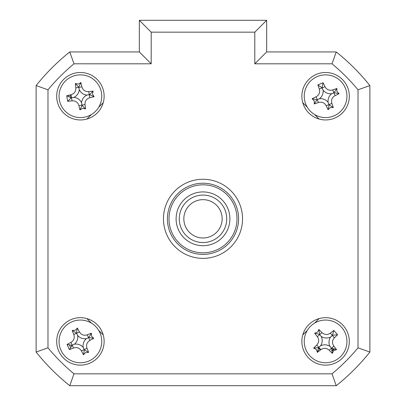 <?xml version="1.0" encoding="UTF-8"?>
<svg xmlns="http://www.w3.org/2000/svg" width="406" height="406" viewBox="0 0 406 406"><rect width="100%" height="100%" fill="white"/><g stroke="black" fill="none" stroke-linecap="round" stroke-linejoin="round"><path stroke-width="0.61" d="M70.619 94.837A9.886 9.886 0 0 0 70.598 97.43M318.502 348.302A9.886 9.886 0 0 0 320.537 349.906M331.702 349.18A9.886 9.886 0 0 0 332.484 348.495M71.233 345.095A9.886 9.886 0 0 0 71.669 346.034M338.193 384.117A213.546 213.546 0 0 0 368.298 354.012M56.683 341.41A23.726 23.726 0 0 0 80.408 365.136A23.726 23.726 0 0 0 104.134 341.41A23.726 23.726 0 0 0 80.408 317.68A23.726 23.726 0 0 0 56.683 341.41M301.866 341.41A23.726 23.726 0 0 0 325.592 365.136A23.726 23.726 0 0 0 349.317 341.41A23.726 23.726 0 0 0 325.592 317.68A23.726 23.726 0 0 0 301.866 341.41M301.866 96.227A23.726 23.726 0 0 0 325.592 119.953A23.726 23.726 0 0 0 349.317 96.227A23.726 23.726 0 0 0 325.592 72.501A23.726 23.726 0 0 0 301.866 96.227M56.683 96.227A23.726 23.726 0 0 0 80.408 119.953A23.726 23.726 0 0 0 104.134 96.227A23.726 23.726 0 0 0 80.408 72.501A23.726 23.726 0 0 0 56.683 96.227M163.456 218.819A39.544 39.544 0 0 0 203 258.363A39.544 39.544 0 0 0 242.544 218.819A39.544 39.544 0 0 0 203 179.274A39.544 39.544 0 0 0 163.456 218.819M254.806 32.165L151.194 32.165L151.194 63.798L73.983 63.798A201.68 201.68 0 0 0 47.984 89.802L47.984 347.835L36.119 352.053L36.119 85.58A213.546 213.546 0 0 1 69.761 51.938L139.334 51.938L139.334 20.3L266.666 20.3L266.666 51.938L254.806 63.798L254.806 32.165L266.666 20.3L266.666 51.938L336.239 51.938L332.017 63.798L254.806 63.798M336.239 51.938A213.546 213.546 0 0 1 369.881 85.58L369.881 352.053L358.016 347.835L358.016 89.802A201.68 201.68 0 0 0 332.017 63.798M358.016 89.802L369.881 85.58L369.881 352.053A213.546 213.546 0 0 1 336.239 385.7L69.761 385.7L73.983 373.835L332.017 373.835A201.68 201.68 0 0 0 358.016 347.835M69.761 385.7A213.546 213.546 0 0 1 36.119 352.053A213.546 213.546 0 0 0 69.761 385.7M369.881 352.053A213.546 213.546 0 0 1 336.239 385.7L332.017 373.835M151.194 63.798L139.334 51.938L139.334 20.3L151.194 32.165M103.231 102.713L98.704 107.24M91.421 114.522L86.894 119.049M86.894 318.583L91.421 323.115M98.704 330.398L103.231 334.925M302.769 334.925L307.296 330.398M314.579 323.115L319.106 318.583M319.106 119.049L314.579 114.522M307.296 107.24L302.769 102.713M73.983 63.798L69.761 51.938A213.546 213.546 0 0 0 36.119 85.58L47.984 89.802M92.482 94.101L94.111 96.689A54.034 14.895 170 0 1 89.822 97.704C86.463 98.754 84.859 101.043 85.011 104.57A54.034 14.895 80 0 1 85.519 108.945L82.535 108.3L79.952 109.93A54.034 14.895 -100 0 1 78.931 105.641C77.886 102.282 75.592 100.678 72.065 100.83A54.034 14.895 170 0 1 67.69 101.338L66.711 95.765A54.034 14.895 -10 0 1 70.994 94.75C74.354 93.705 75.958 91.411 75.81 87.884A54.034 14.895 -100 0 1 75.298 83.509L78.282 84.154L80.87 82.525A54.034 14.895 80 0 1 81.885 86.813C82.936 90.173 85.224 91.776 88.757 91.624A54.034 14.895 -10 0 1 93.131 91.117L92.482 94.101M86.955 95.075A9.323 9.323 0 0 1 79.256 89.685A9.323 9.323 0 0 1 73.867 97.379A9.323 9.323 0 0 1 81.56 102.769A9.323 9.323 0 0 1 86.955 95.075L89.599 94.608L94.111 96.689M84.113 117.258A21.356 21.356 0 0 0 101.439 92.527A21.356 21.356 0 0 0 76.709 75.196A21.356 21.356 0 0 0 59.377 99.927A21.356 21.356 0 0 0 84.113 117.258M66.711 95.765L71.217 97.846L67.69 101.338M71.217 97.846L71.527 97.79L70.994 94.75M81.56 102.769L82.027 105.418L79.952 109.93M73.867 97.379L71.527 97.79L72.065 100.83M79.256 89.685L78.845 87.346L75.81 87.884M75.298 83.509L78.845 87.346L81.885 86.813M78.789 87.036L80.87 82.525M89.599 94.608L93.131 91.117M82.027 105.418L85.519 108.945M168.992 218.819A34.008 34.008 0 0 0 203 252.826A34.008 34.008 0 0 0 237.008 218.819A34.008 34.008 0 0 0 203 184.811A34.008 34.008 0 0 0 168.992 218.819M238.591 218.819A35.591 35.591 0 0 1 203 254.41A35.591 35.591 0 0 1 167.409 218.819A35.591 35.591 0 0 1 203 183.228A35.591 35.591 0 0 1 238.591 218.819M176.108 218.819A26.892 26.892 0 0 1 203 191.926A26.892 26.892 0 0 1 229.892 218.819A26.892 26.892 0 0 1 203 245.711A26.892 26.892 0 0 1 176.108 218.819M330.271 107.56L328.099 109.706A54.034 14.895 -112.4 0 1 326.18 105.738C324.435 102.688 321.851 101.612 318.436 102.52A54.034 14.895 157.6 0 1 314.274 103.961L314.259 100.911L312.112 98.734A54.034 14.895 -22.4 0 1 316.081 96.821C319.131 95.07 320.207 92.487 319.299 89.071A54.034 14.895 -112.4 0 1 317.857 84.91L323.085 82.753A54.034 14.895 67.6 0 1 324.998 86.717C326.749 89.767 329.332 90.842 332.747 89.934A54.034 14.895 -22.4 0 1 336.909 88.493L336.924 91.548L339.066 93.72A54.034 14.895 157.6 0 1 335.102 95.633C332.047 97.384 330.976 99.967 331.885 103.383A54.034 14.895 67.6 0 1 333.326 107.544L330.271 107.56M328.129 102.368A9.323 9.323 0 0 1 331.732 93.69A9.323 9.323 0 0 1 323.054 90.086A9.323 9.323 0 0 1 319.451 98.765A9.323 9.323 0 0 1 328.129 102.368L329.154 104.855L328.099 109.706M305.855 104.383A21.356 21.356 0 0 0 333.747 115.964A21.356 21.356 0 0 0 345.328 88.072A21.356 21.356 0 0 0 317.436 76.49A21.356 21.356 0 0 0 305.855 104.383M319.451 98.765L316.964 99.79L312.112 98.734M323.054 90.086L322.146 87.894L319.299 89.071M317.857 84.91L322.146 87.894L324.998 86.717M322.029 87.6L323.085 82.753M331.732 93.69L333.925 92.786L332.747 89.934M336.909 88.493L333.925 92.786L335.102 95.633M334.214 92.664L339.066 93.72M329.154 104.855L333.326 107.544M316.964 99.79L314.274 103.961M369.881 326.338L369.881 111.3M320.669 349.799L318.522 348.094M334.092 348.759L331.727 350.479M68.903 96.496A11.51 11.51 0 0 1 68.944 95.222M334.387 348.83A11.51 11.51 0 0 1 331.783 351.109M319.187 350.967A11.51 11.51 0 0 1 318.167 350.205M70.817 347.764A11.51 11.51 0 0 1 69.36 344.628M316.365 349.485L313.635 348.115A54.034 14.895 -41.2 0 1 316.776 345.024C319.101 342.39 319.289 339.599 317.33 336.655A54.034 14.895 -131.2 0 1 314.63 333.179L317.517 332.184L318.883 329.454A54.034 14.895 48.8 0 1 321.973 332.59C324.612 334.92 327.403 335.107 330.342 333.148A54.034 14.895 -41.2 0 1 333.823 330.448L337.548 334.701A54.034 14.895 138.8 0 1 334.407 337.792C332.078 340.431 331.895 343.222 333.849 346.161A54.034 14.895 48.8 0 1 336.554 349.642L333.666 350.637L332.296 353.367A54.034 14.895 -131.2 0 1 329.21 350.226C326.571 347.896 323.78 347.714 320.836 349.667A54.034 14.895 138.8 0 1 317.36 352.372L316.365 349.485M317.36 352.372L318.568 347.556L313.635 348.115M311.529 325.338A21.356 21.356 0 0 0 309.524 355.473A21.356 21.356 0 0 0 339.655 357.478A21.356 21.356 0 0 0 341.659 327.343A21.356 21.356 0 0 0 311.529 325.338M336.554 349.642L331.529 348.196L333.849 346.161M331.738 348.434L332.296 353.367M329.966 346.409A9.323 9.323 0 0 1 330.591 337.031A9.323 9.323 0 0 1 321.217 336.412A9.323 9.323 0 0 1 320.593 345.785A9.323 9.323 0 0 1 329.966 346.409L331.529 348.196L329.21 350.226M320.593 345.785L318.806 347.348L320.836 349.667M333.823 330.448L332.377 335.473L330.342 333.148M332.615 335.265L337.548 334.701M330.591 337.031L332.377 335.473L334.407 337.792M321.217 336.412L319.654 334.625L321.973 332.59M317.33 336.655L319.654 334.625L318.883 329.454M318.568 347.556L318.806 347.348L316.776 345.024M319.446 334.387L314.63 333.179M91.533 336.249L93.766 338.33A54.034 14.895 155.1 0 1 89.888 340.411C86.909 342.294 85.95 344.917 87.001 348.292A54.034 14.895 65.1 0 1 88.62 352.388L85.57 352.53L83.489 354.768A54.034 14.895 -114.9 0 1 81.403 350.885C79.525 347.912 76.901 346.947 73.527 348.003A54.034 14.895 155.1 0 1 69.431 349.617L67.051 344.491A54.034 14.895 -24.9 0 1 70.933 342.405C73.907 340.527 74.866 337.904 73.816 334.529A54.034 14.895 -114.9 0 1 72.197 330.433L75.247 330.286L77.328 328.053A54.034 14.895 65.1 0 1 79.414 331.93C81.291 334.909 83.915 335.869 87.29 334.818A54.034 14.895 -24.9 0 1 91.386 333.199L91.533 336.249M86.437 338.614A9.323 9.323 0 0 1 77.612 335.381A9.323 9.323 0 0 1 74.384 344.207A9.323 9.323 0 0 1 83.205 347.434A9.323 9.323 0 0 1 86.437 338.614L88.873 337.482L93.766 338.33M89.396 360.782A21.356 21.356 0 0 0 99.78 332.423A21.356 21.356 0 0 0 71.42 322.039A21.356 21.356 0 0 0 61.037 350.398A21.356 21.356 0 0 0 89.396 360.782M83.205 347.434L84.336 349.876L83.489 354.768M74.384 344.207L72.232 345.202L73.527 348.003M69.431 349.617L72.232 345.202L70.933 342.405M71.943 345.339L67.051 344.491M77.612 335.381L76.612 333.23L73.816 334.529M72.197 330.433L76.612 333.23L79.414 331.93M76.48 332.945L77.328 328.053M88.873 337.482L91.386 333.199M84.336 349.876L88.62 352.388M194.474 235.977A19.163 19.163 0 0 0 220.159 227.34A19.163 19.163 0 0 0 211.526 201.655A19.163 19.163 0 0 0 185.841 210.293A19.163 19.163 0 0 0 194.474 235.977M213.556 197.57A23.726 23.726 0 0 1 224.249 229.375A23.726 23.726 0 0 1 192.444 240.068A23.726 23.726 0 0 1 181.751 208.263A23.726 23.726 0 0 1 213.556 197.57M47.984 347.835A201.68 201.68 0 0 0 73.983 373.835M85.011 104.57L78.931 105.641M89.822 97.704L88.757 91.624M318.436 102.52L316.081 96.821M326.18 105.738L331.885 103.383M87.001 348.292L81.403 350.885M89.888 340.411L87.29 334.818"/></g></svg>
